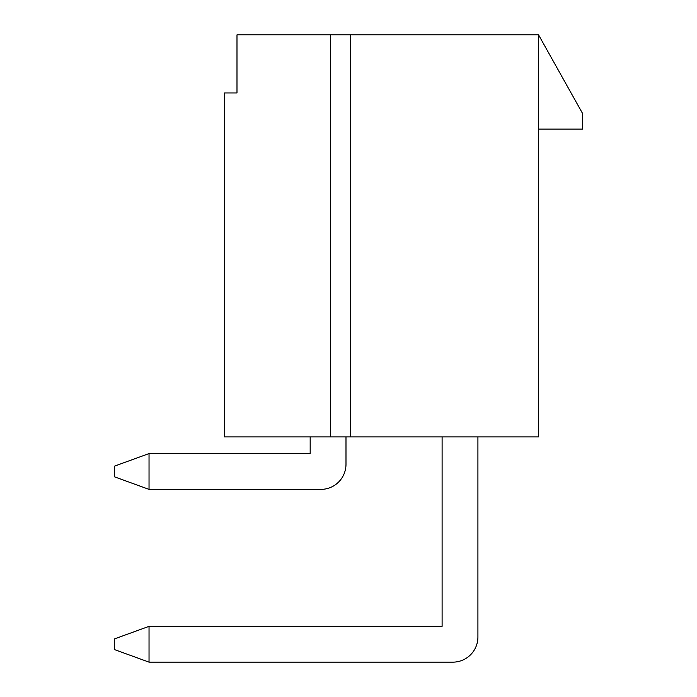 <?xml version="1.0" encoding="UTF-8"?>
<svg xmlns="http://www.w3.org/2000/svg" width="697" height="697" viewBox="0 0 697 697"><rect width="100%" height="100%" fill="white"/><g stroke="black" fill="none" stroke-linecap="round" stroke-linejoin="round"><path stroke-width="1.05" d="M345.991 464.254L345.991 436.923L345.991 464.254A25.127 25.127 0 0 1 320.855 489.381L149.036 489.381L114.482 476.818L114.482 466.136L149.036 453.573L310.174 453.573L310.174 436.923M149.036 453.573L149.036 489.381M477.915 637.023L477.915 436.923L477.915 637.023A25.127 25.127 0 0 1 452.789 662.15L149.036 662.15L114.482 649.587L114.482 638.905L149.036 626.342L442.107 626.342L442.107 436.923M149.036 626.342L149.036 662.15M538.546 34.85L538.546 436.923L350.696 436.923L350.696 34.85L538.546 34.85L582.518 113.384L582.518 129.084L538.546 129.084M330.596 436.923L330.596 34.85L236.989 34.85L236.989 92.962L224.425 92.962L224.425 436.923L350.696 436.923M330.596 34.85L350.696 34.85"/></g></svg>
